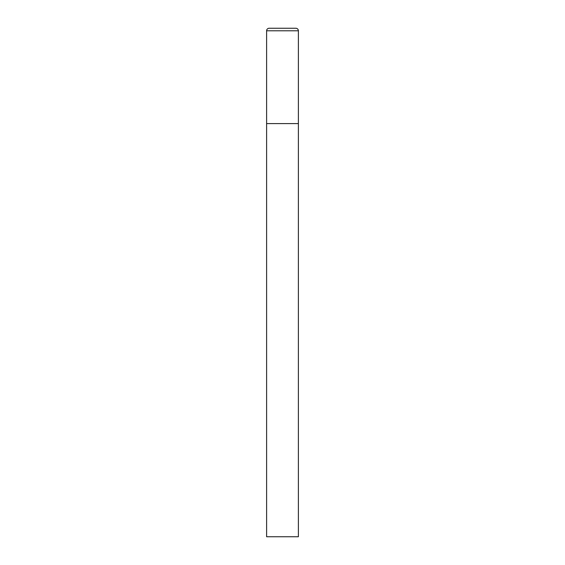 <?xml version="1.0" encoding="UTF-8"?>
<svg xmlns="http://www.w3.org/2000/svg" width="565" height="565" viewBox="0 0 565 565"><rect width="100%" height="100%" fill="white"/><g stroke="black" fill="none" stroke-linecap="round" stroke-linejoin="round"><path stroke-width="0.85" d="M266.609 30.793L266.609 536.75L298.391 536.75L298.391 123.594L266.609 123.594L298.391 123.594L298.391 30.793A2.543 2.543 0 0 0 295.848 28.25L269.152 28.25A2.543 2.543 0 0 0 266.609 30.793L298.391 30.793"/></g></svg>
